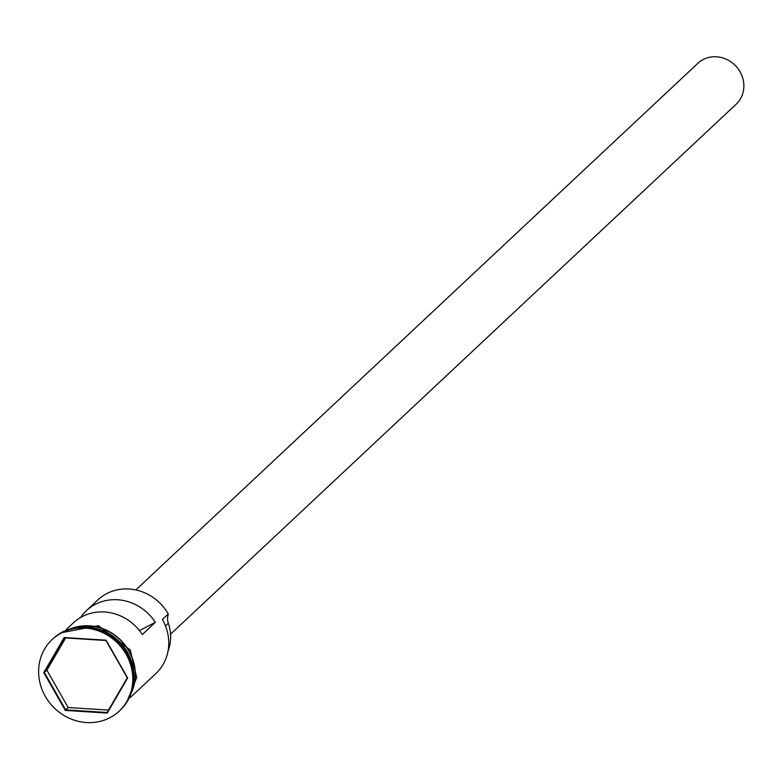 <?xml version="1.0" encoding="UTF-8"?>
<svg xmlns="http://www.w3.org/2000/svg" width="779" height="779" viewBox="0 0 779 779"><rect width="100%" height="100%" fill="white"/><g stroke="black" fill="none" stroke-linecap="round" stroke-linejoin="round"><path stroke-width="1.17" d="M168.03 651.098A42.27 39.047 46.9 0 0 168.322 623.249A14.012 12.941 46.9 0 1 168.137 614.797L168.264 613.969A46.701 43.147 -133.1 0 0 97.852 599.918L86.372 610.678A46.701 43.147 -133.1 0 0 80.549 617.523M135.819 589.946L697.799 63.352A28.025 25.892 46.9 0 1 740.05 71.785A28.025 25.892 46.9 0 1 736.126 104.25L170.543 634.213M132.995 669.93A46.701 43.147 -133.1 0 0 127.055 652.588A46.701 43.147 -133.1 0 0 94.142 628.468M133.706 678.967A46.701 43.147 -133.1 0 0 127.444 652.218A46.701 43.147 -133.1 0 0 85.174 627.173M119.693 710.662A49.038 45.309 -133.1 0 0 120.151 710.234A49.038 45.309 -133.1 0 0 127.026 653.415A49.038 45.309 -133.1 0 0 53.089 638.663A49.038 45.309 -133.1 0 0 52.631 639.101M66.449 629.344L73.333 622.898A46.701 43.147 46.9 0 1 142.294 634.554L155.342 622.333A46.701 43.147 -133.1 0 0 86.372 610.678M168.264 613.969L162.402 619.471A46.701 43.147 -133.1 0 1 155.858 673.582L130.317 697.507M131.846 691.177A46.701 43.147 -133.1 0 0 128.749 651.001A46.701 43.147 -133.1 0 0 72.866 628.234M126.11 654.272A49.038 45.309 -133.1 0 0 52.174 639.52A49.038 45.309 -133.1 0 0 45.299 696.338A49.038 45.309 -133.1 0 0 119.236 711.091A49.038 45.309 -133.1 0 0 126.11 654.272M65.309 710.419L43.76 672.647L64.16 637.534L106.1 640.192L127.649 677.964L107.249 713.077L65.309 710.419L65.689 709.864L107.112 712.493L127.259 677.808L105.983 640.504L64.56 637.884L44.413 672.559L65.689 709.864L68.172 707.536L108.505 710.097M139.46 630.601L155.342 622.333M65.65 637.952L46.886 670.232L43.76 672.647M46.886 670.232L68.172 707.536M107.249 713.077L107.112 712.493M131.193 693.203A46.935 43.371 -133.1 0 0 128.944 650.903A46.935 43.371 -133.1 0 0 70.801 628.75M168.322 623.249L165.479 625.907M53.089 638.663L52.174 639.52M61.054 632.801L98.407 625.664L130.278 650.017L136.715 677.574L126.519 702.668M120.151 710.234L119.236 711.091"/></g></svg>
